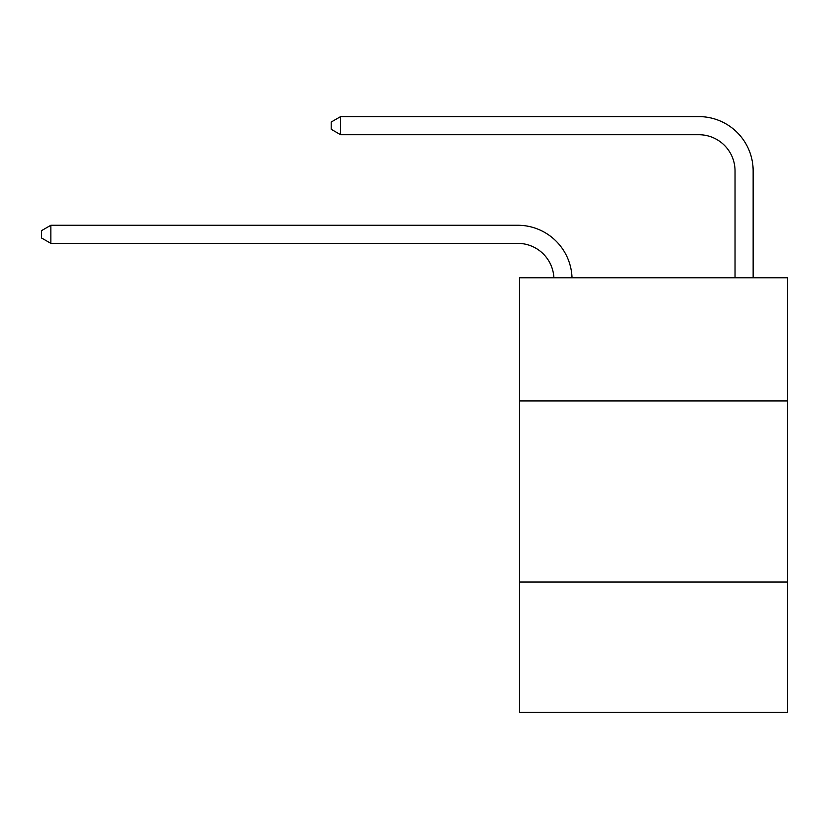 <?xml version="1.0" encoding="UTF-8"?>
<svg xmlns="http://www.w3.org/2000/svg" width="829" height="829" viewBox="0 0 829 829"><rect width="100%" height="100%" fill="white"/><g stroke="black" fill="none" stroke-linecap="round" stroke-linejoin="round"><path stroke-width="1.24" d="M787.55 400.915L787.55 277.777L519.534 277.777L519.534 400.915L787.55 400.915L787.55 712.401L519.534 712.401L519.534 400.915M787.55 582.01L519.534 582.01M735.033 277.777L735.033 170.929A36.217 36.217 171.5 0 0 698.816 134.712L340.615 134.712L331.196 129.283L331.196 122.039L340.615 116.599L698.816 116.599A54.331 54.331 -5.2 0 1 753.146 170.929L753.146 277.777M735.033 170.929A36.217 36.217 174.8 0 0 698.816 134.712A36.217 36.217 174.8 0 1 735.033 170.929A36.217 36.217 174.8 0 0 698.816 134.712A36.217 36.217 174.8 0 1 735.033 170.929A36.217 36.217 174.8 0 0 698.816 134.712A36.217 36.217 174.8 0 1 735.033 170.929A36.217 36.217 174.8 0 0 698.816 134.712A36.217 36.217 174.8 0 1 735.033 170.929A36.217 36.217 174.8 0 0 698.816 134.712A36.217 36.217 174.8 0 1 735.033 170.929A36.217 36.217 174.8 0 0 698.816 134.712A36.217 36.217 174.8 0 1 735.033 170.929A36.217 36.217 174.8 0 0 698.816 134.712A36.217 36.217 174.8 0 1 735.033 170.929A36.217 36.217 174.8 0 0 698.816 134.712A36.217 36.217 174.8 0 1 735.033 170.929A36.217 36.217 174.8 0 0 698.816 134.712A36.217 36.217 174.8 0 1 735.033 170.929A36.217 36.217 174.8 0 0 698.816 134.712A36.217 36.217 174.8 0 1 735.033 170.929A36.217 36.217 174.8 0 0 698.816 134.712A36.217 36.217 174.8 0 1 735.033 170.929A36.217 36.217 174.8 0 0 698.816 134.712A36.217 36.217 174.8 0 1 735.033 170.929A36.217 36.217 174.8 0 0 698.816 134.712A36.217 36.217 174.8 0 1 735.033 170.929A36.217 36.217 174.8 0 0 698.816 134.712A36.217 36.217 174.8 0 1 735.033 170.929A36.217 36.217 174.8 0 0 698.816 134.712A36.217 36.217 174.8 0 1 735.033 170.929A36.217 36.217 174.8 0 0 698.816 134.712A36.217 36.217 174.8 0 1 735.033 170.929M340.615 116.599L698.816 116.599L340.615 116.599L698.816 116.599L340.615 116.599L698.816 116.599L340.615 116.599L698.816 116.599L340.615 116.599L698.816 116.599L340.615 116.599L698.816 116.599L340.615 116.599L698.816 116.599L340.615 116.599L698.816 116.599L340.615 116.599L698.816 116.599L340.615 116.599L698.816 116.599L340.615 116.599L698.816 116.599L340.615 116.599L698.816 116.599L340.615 116.599L698.816 116.599L340.615 116.599L698.816 116.599L340.615 116.599L698.816 116.599L340.615 116.599L698.816 116.599L340.615 116.599L340.615 134.712M553.896 277.777A36.217 36.217 -102 0 0 517.721 243.363L50.87 243.363L41.45 237.933L41.45 230.69L50.87 225.26L517.721 225.26A54.331 54.331 78 0 1 572.02 277.777M50.87 225.26L50.87 243.363"/></g></svg>
